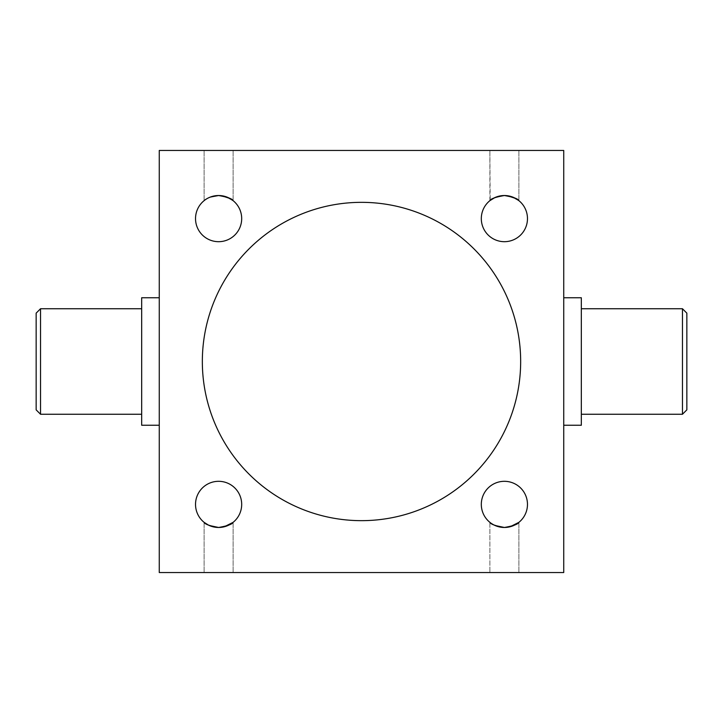 <?xml version="1.0" encoding="UTF-8"?>
<svg xmlns="http://www.w3.org/2000/svg" width="723" height="723" viewBox="0 0 723 723"><rect width="100%" height="100%" fill="white"/><g stroke="black" fill="none" stroke-linecap="round" stroke-linejoin="round"><path stroke-width="0.54" stroke-dasharray="3.62 2.71" d="M36.15 313.14L36.15 409.86M40.542 414.261L40.542 308.739M686.85 409.86L686.85 313.14M682.458 308.739L682.458 414.261M504.392 572.535L489.878 572.535L504.392 572.535M495.011 525.476L489.878 522.34L489.878 572.535L489.878 522.34M504.392 527.474C495.535 525.928 490.7 524.22 489.878 522.34C490.691 524.22 495.526 525.928 504.392 527.474C495.535 525.928 490.7 524.22 489.878 522.34C490.691 524.22 495.526 525.928 504.392 527.474L510.077 526.76L504.392 527.474M218.608 572.535L233.122 572.535L218.608 572.535M209.227 525.476L204.392 522.575M208.622 525.196L218.608 527.474L224.293 526.76L218.608 527.474L208.622 525.196M218.608 150.465L233.122 150.465L218.608 150.465M209.209 197.533L218.608 195.526C209.751 197.072 204.916 198.78 204.103 200.66C204.907 198.78 209.742 197.072 218.608 195.526C209.751 197.072 204.916 198.78 204.103 200.66C204.907 198.78 209.742 197.072 218.608 195.526L221.518 195.707L228.893 197.939M204.103 200.66L204.103 150.465L204.103 200.66L205.242 199.792L204.392 200.425M208.332 197.939L210.465 197.018M504.392 150.465L489.878 150.465L504.392 150.465M494.984 197.533L504.392 195.526C495.535 197.072 490.7 198.78 489.878 200.66C490.691 198.78 495.526 197.072 504.392 195.526C495.535 197.072 490.7 198.78 489.878 200.66C490.691 198.78 495.526 197.072 504.392 195.526L507.302 195.707M489.878 200.66L489.878 150.465L490.176 200.425M233.122 522.34L233.122 572.535L233.122 522.34L224.229 526.778M195.526 504.392A23.082 23.082 0 0 0 218.608 527.474A23.082 23.082 0 0 0 241.69 504.392A23.082 23.082 0 0 0 218.608 481.31A23.082 23.082 0 0 0 195.526 504.392M518.897 522.34L518.897 572.535L518.897 522.34L510.004 526.778M481.31 504.392A23.082 23.082 0 0 0 504.392 527.474A23.082 23.082 0 0 0 527.474 504.392A23.082 23.082 0 0 0 504.392 481.31A23.082 23.082 0 0 0 481.31 504.392M481.31 218.608A23.082 23.082 0 0 0 504.392 241.69A23.082 23.082 0 0 0 527.474 218.608A23.082 23.082 0 0 0 504.392 195.526A23.082 23.082 0 0 0 481.31 218.608M195.526 218.608A23.082 23.082 0 0 0 218.608 241.69A23.082 23.082 0 0 0 241.69 218.608A23.082 23.082 0 0 0 218.608 195.526A23.082 23.082 0 0 0 195.526 218.608M581.328 297.749L581.328 425.251M563.741 361.5L563.741 297.749L563.741 361.5M141.672 297.749L141.672 425.251M159.259 361.5L159.259 297.749L159.259 361.5M202.341 361.5A159.159 159.159 0 0 0 361.5 520.659A159.159 159.159 0 0 0 520.659 361.5A159.159 159.159 0 0 0 361.5 202.341A159.159 159.159 0 0 0 202.341 361.5M563.741 150.465L159.259 150.465L159.259 572.535L563.741 572.535L563.741 150.465M141.672 361.5L141.672 414.261L141.672 361.5M581.328 361.5L581.328 414.261L581.328 361.5M233.122 200.66L233.122 150.465L233.122 200.66L224.229 196.222M518.897 200.66L518.897 150.465L518.897 200.66L510.004 196.222M514.668 197.939L507.293 195.707M204.103 522.34L204.103 572.535L204.103 522.34"/><path stroke-width="1.08" d="M40.542 414.261L36.15 409.86L36.15 313.14L40.542 308.739L40.542 414.261L141.672 414.261M682.458 308.739L686.85 313.14L686.85 409.86L682.458 414.261L682.458 308.739L581.328 308.739M510.004 526.778L504.392 527.474C513.249 525.928 518.084 524.22 518.897 522.34C518.084 524.22 513.249 525.928 504.392 527.474C495.535 525.928 490.7 524.22 489.878 522.34C490.691 524.22 495.526 525.928 504.392 527.474L495.011 525.476M224.229 526.778L218.608 527.474C227.465 525.928 232.309 524.22 233.122 522.34C232.3 524.22 227.465 525.928 218.608 527.474C209.751 525.928 204.916 524.22 204.103 522.34C204.907 524.22 209.742 525.928 218.608 527.474L209.227 525.476M204.103 522.34L208.622 525.196L204.392 522.575M208.332 197.939L209.209 197.533M210.465 197.018L218.608 195.526C227.465 197.072 232.309 198.78 233.122 200.66C232.3 198.78 227.465 197.072 218.608 195.526L224.229 196.222M489.878 200.66L494.984 197.533M507.293 195.707L504.392 195.526C495.535 197.072 490.7 198.78 489.878 200.66C490.691 198.78 495.526 197.072 504.392 195.526C513.249 197.072 518.084 198.78 518.897 200.66C518.084 198.78 513.249 197.072 504.392 195.526L510.004 196.222M224.293 526.76L233.122 522.34L224.293 526.76M195.526 504.392A23.082 23.082 0 0 0 218.608 527.474A23.082 23.082 0 0 0 241.69 504.392A23.082 23.082 0 0 0 218.608 481.31A23.082 23.082 0 0 0 195.526 504.392M510.077 526.76L518.897 522.34L510.077 526.76M481.31 504.392A23.082 23.082 0 0 0 504.392 527.474A23.082 23.082 0 0 0 527.474 504.392A23.082 23.082 0 0 0 504.392 481.31A23.082 23.082 0 0 0 481.31 504.392M481.31 218.608A23.082 23.082 0 0 0 504.392 241.69A23.082 23.082 0 0 0 527.474 218.608A23.082 23.082 0 0 0 504.392 195.526A23.082 23.082 0 0 0 481.31 218.608M195.526 218.608A23.082 23.082 0 0 0 218.608 241.69A23.082 23.082 0 0 0 241.69 218.608A23.082 23.082 0 0 0 218.608 195.526A23.082 23.082 0 0 0 195.526 218.608M563.741 425.251L581.328 425.251L581.328 297.749L563.741 297.749M159.259 425.251L141.672 425.251L141.672 297.749L159.259 297.749M202.341 361.5A159.159 159.159 0 0 0 361.5 520.659A159.159 159.159 0 0 0 520.659 361.5A159.159 159.159 0 0 0 361.5 202.341A159.159 159.159 0 0 0 202.341 361.5M563.741 150.465L159.259 150.465L159.259 572.535L563.741 572.535L563.741 150.465M218.608 195.526L221.518 195.707L229.824 198.436L233.122 200.66L228.893 197.939M507.302 195.707L515.607 198.436L518.897 200.66L514.668 197.939M40.542 308.739L141.672 308.739M682.458 414.261L581.328 414.261"/></g></svg>
